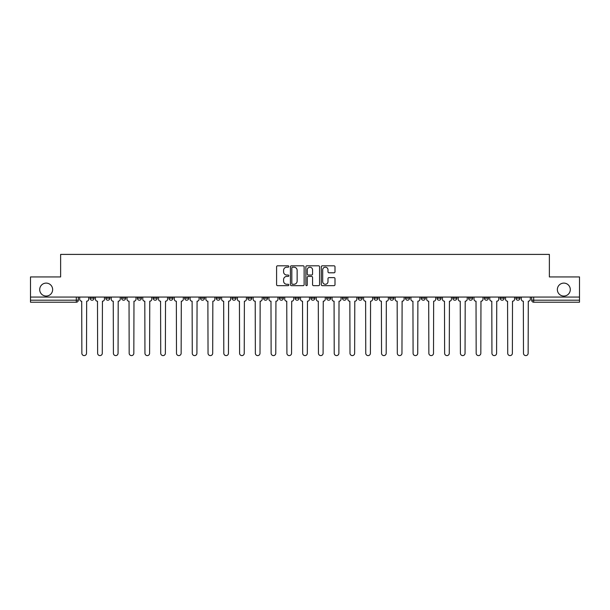 <?xml version="1.0" encoding="UTF-8"?>
<svg xmlns="http://www.w3.org/2000/svg" width="610" height="610" viewBox="0 0 610 610"><rect width="100%" height="100%" fill="white"/><g stroke="black" fill="none" stroke-linecap="round" stroke-linejoin="round"><path stroke-width="0.91" d="M288.827 266.501A0.694 0.694 0 0 0 288.126 265.808L277.588 265.808A0.991 0.991 0 0 0 276.589 266.799L276.589 284.664A0.991 0.991 0 0 0 277.588 285.655L288.126 285.655A0.694 0.694 0 0 0 288.827 284.962A0.694 0.694 0 0 0 288.126 284.268L286.761 284.268A3.172 3.172 0 0 1 283.589 281.088L283.589 279.601A3.172 3.172 0 0 1 286.761 276.421L288.126 276.421A0.694 0.694 0 0 0 288.827 275.728A0.694 0.694 0 0 0 288.126 275.034L286.761 275.034A3.172 3.172 0 0 1 283.589 271.862L283.589 270.375A3.172 3.172 0 0 1 286.761 267.195L288.126 267.195A0.694 0.694 0 0 0 288.827 266.501M557.357 289.582A6.474 6.474 0 0 0 563.831 296.056A6.474 6.474 0 0 0 570.297 289.582A6.474 6.474 0 0 0 563.831 283.109A6.474 6.474 0 0 0 557.357 289.582M39.703 289.582A6.474 6.474 0 0 0 46.169 296.056A6.474 6.474 0 0 0 52.643 289.582A6.474 6.474 0 0 0 46.169 283.109A6.474 6.474 0 0 0 39.703 289.582M515.908 298.176L515.908 297.062L515.908 298.176A2.021 2.021 0 0 0 517.928 300.196A2.021 2.021 0 0 1 515.908 298.176L519.949 298.176A2.021 2.021 0 0 1 517.928 300.196M484.363 297.062L484.363 298.176L488.404 298.176A2.021 2.021 0 0 1 486.383 300.196A2.021 2.021 0 0 1 484.363 298.176L484.363 297.062M468.587 298.176L468.587 297.062L468.587 298.176A2.021 2.021 0 0 0 470.607 300.196A2.021 2.021 0 0 1 468.587 298.176L472.636 298.176A2.021 2.021 0 0 1 470.607 300.196M452.818 298.176L452.818 297.062L452.818 298.176A2.021 2.021 0 0 0 454.839 300.196A2.021 2.021 0 0 1 452.818 298.176L456.859 298.176A2.021 2.021 0 0 1 454.839 300.196A2.021 2.021 0 0 0 456.859 298.176A2.021 2.021 0 0 1 454.839 300.196M405.497 298.176L405.497 297.062L405.497 298.176A2.021 2.021 0 0 0 407.518 300.196A2.021 2.021 0 0 1 405.497 298.176L409.539 298.176A2.021 2.021 0 0 1 407.518 300.196M389.729 297.062L389.729 298.176L393.77 298.176A2.021 2.021 0 0 1 391.75 300.196A2.021 2.021 0 0 1 389.729 298.176L389.729 297.062M373.953 297.062L373.953 298.176L377.994 298.176A2.021 2.021 0 0 1 375.973 300.196A2.021 2.021 0 0 1 373.953 298.176L373.953 297.062M358.184 297.062L358.184 298.176L362.226 298.176A2.021 2.021 0 0 1 360.205 300.196A2.021 2.021 0 0 1 358.184 298.176L358.184 297.062M342.408 298.176L342.408 297.062L342.408 298.176A2.021 2.021 0 0 0 344.429 300.196A2.021 2.021 0 0 1 342.408 298.176L346.45 298.176A2.021 2.021 0 0 1 344.429 300.196M310.864 297.062L310.864 298.176L314.905 298.176A2.021 2.021 0 0 1 312.884 300.196A2.021 2.021 0 0 1 310.864 298.176L310.864 297.062M295.095 298.176L295.095 297.062L295.095 298.176A2.021 2.021 0 0 0 297.116 300.196A2.021 2.021 0 0 1 295.095 298.176L299.136 298.176A2.021 2.021 0 0 1 297.116 300.196A2.021 2.021 0 0 0 299.136 298.176A2.021 2.021 0 0 1 297.116 300.196M200.461 297.062L200.461 298.176L204.502 298.176A2.021 2.021 0 0 1 202.482 300.196A2.021 2.021 0 0 1 200.461 298.176L200.461 297.062M184.685 297.062L184.685 298.176L188.726 298.176A2.021 2.021 0 0 1 186.706 300.196A2.021 2.021 0 0 1 184.685 298.176L184.685 297.062M168.909 297.062L168.909 298.176L172.958 298.176A2.021 2.021 0 0 1 170.937 300.196A2.021 2.021 0 0 1 168.909 298.176L168.909 297.062M137.364 297.062L137.364 298.176L141.413 298.176A2.021 2.021 0 0 1 139.393 300.196A2.021 2.021 0 0 1 137.364 298.176L137.364 297.062M121.596 297.062L121.596 298.176L125.637 298.176A2.021 2.021 0 0 1 123.617 300.196A2.021 2.021 0 0 1 121.596 298.176L121.596 297.062M334.005 272.8A0.991 0.991 0 0 0 334.997 271.808L334.997 266.799A0.991 0.991 0 0 0 334.005 265.808L322.293 265.808A0.991 0.991 0 0 0 321.302 266.799L321.302 284.664A0.991 0.991 0 0 0 322.293 285.655L334.005 285.655A0.991 0.991 0 0 0 334.997 284.664L334.997 278.61A0.991 0.991 0 0 0 334.005 277.619L328.988 277.619A0.991 0.991 0 0 0 327.997 278.61L327.997 281.606A2.653 2.653 0 0 1 325.344 284.268A2.653 2.653 0 0 1 322.69 281.606L322.69 269.849A2.653 2.653 0 0 1 325.344 267.195A2.653 2.653 0 0 1 327.997 269.849L327.997 271.808A0.991 0.991 0 0 0 328.988 272.8L334.005 272.8M30.5 297.062L30.5 276.94L60.626 276.94L60.626 254.4L549.374 254.4L549.374 276.94L579.5 276.94L579.5 297.062L30.5 297.062L30.5 300.196L78.324 300.196L78.324 297.062L78.324 300.196A2.021 2.021 0 0 1 76.303 302.217L30.5 302.217L30.5 300.196M304.131 266.799A0.991 0.991 0 0 0 303.139 265.808L291.427 265.808A0.991 0.991 0 0 0 290.436 266.799L290.436 284.664A0.991 0.991 0 0 0 291.427 285.655L303.139 285.655A0.991 0.991 0 0 0 304.131 284.664L304.131 266.799M306.861 265.808L318.572 265.808A0.991 0.991 0 0 1 319.564 266.799L319.564 284.664A0.991 0.991 0 0 1 318.572 285.655L313.563 285.655A0.991 0.991 0 0 1 312.564 284.664L312.564 277.42A0.991 0.991 0 0 0 311.573 276.421L308.248 276.421A0.991 0.991 0 0 0 307.257 277.42L307.257 284.962A0.694 0.694 0 0 1 306.563 285.655A0.694 0.694 0 0 1 305.869 284.962L305.869 266.799A0.991 0.991 0 0 1 306.861 265.808M531.676 297.062L531.676 300.196L579.5 300.196L579.5 302.217L533.697 302.217A2.021 2.021 0 0 1 531.676 300.196M579.5 297.062L579.5 300.196M519.949 297.062L519.949 298.176M504.18 297.062L504.18 298.176A2.021 2.021 0 0 1 502.152 300.196A2.021 2.021 0 0 1 500.131 298.176L504.18 298.176A2.021 2.021 0 0 1 502.152 300.196A2.021 2.021 0 0 0 504.18 298.176L504.18 297.062M500.131 297.062L500.131 298.176M488.404 297.062L488.404 298.176A2.021 2.021 0 0 1 486.383 300.196A2.021 2.021 0 0 0 488.404 298.176L488.404 297.062M472.636 297.062L472.636 298.176L472.636 297.062M456.859 297.062L456.859 298.176M441.091 297.062L441.091 298.176A2.021 2.021 0 0 1 439.063 300.196A2.021 2.021 0 0 1 437.042 298.176L441.091 298.176A2.021 2.021 0 0 1 439.063 300.196A2.021 2.021 0 0 0 441.091 298.176M437.042 297.062L437.042 298.176M425.315 297.062L425.315 298.176A2.021 2.021 0 0 1 423.294 300.196A2.021 2.021 0 0 1 421.274 298.176A2.021 2.021 0 0 0 423.294 300.196A2.021 2.021 0 0 0 425.315 298.176A2.021 2.021 0 0 1 423.294 300.196M421.274 297.062L421.274 298.176L425.315 298.176M409.539 297.062L409.539 298.176L409.539 297.062M393.77 297.062L393.77 298.176L393.77 297.062M377.994 297.062L377.994 298.176A2.021 2.021 0 0 1 375.973 300.196A2.021 2.021 0 0 0 377.994 298.176L377.994 297.062M362.226 297.062L362.226 298.176A2.021 2.021 0 0 1 360.205 300.196A2.021 2.021 0 0 0 362.226 298.176M346.45 297.062L346.45 298.176L346.45 297.062M330.681 297.062L330.681 298.176A2.021 2.021 0 0 1 328.66 300.196A2.021 2.021 0 0 1 326.64 298.176A2.021 2.021 0 0 0 328.66 300.196M326.64 297.062L326.64 298.176L330.681 298.176M314.905 297.062L314.905 298.176A2.021 2.021 0 0 1 312.884 300.196A2.021 2.021 0 0 0 314.905 298.176L314.905 297.062M299.136 297.062L299.136 298.176M283.36 297.062L283.36 298.176A2.021 2.021 0 0 1 281.34 300.196A2.021 2.021 0 0 1 279.319 298.176L283.36 298.176M279.319 297.062L279.319 298.176M267.592 297.062L267.592 298.176A2.021 2.021 0 0 1 265.571 300.196A2.021 2.021 0 0 1 263.55 298.176L267.592 298.176M263.55 297.062L263.55 298.176M251.816 297.062L251.816 298.176A2.021 2.021 0 0 1 249.795 300.196A2.021 2.021 0 0 1 247.774 298.176L251.816 298.176M247.774 297.062L247.774 298.176M236.047 297.062L236.047 298.176A2.021 2.021 0 0 1 234.026 300.196A2.021 2.021 0 0 1 232.006 298.176L236.047 298.176M232.006 297.062L232.006 298.176M220.271 297.062L220.271 298.176A2.021 2.021 0 0 1 218.25 300.196A2.021 2.021 0 0 1 216.23 298.176L220.271 298.176M216.23 297.062L216.23 298.176M204.502 297.062L204.502 298.176L204.502 297.062M188.726 297.062L188.726 298.176M172.958 297.062L172.958 298.176L172.958 297.062M157.182 297.062L157.182 298.176A2.021 2.021 0 0 1 155.161 300.196A2.021 2.021 0 0 1 153.141 298.176L157.182 298.176M153.141 297.062L153.141 298.176M141.413 297.062L141.413 298.176M125.637 297.062L125.637 298.176L125.637 297.062M109.869 297.062L109.869 298.176A2.021 2.021 0 0 1 107.848 300.196A2.021 2.021 0 0 1 105.82 298.176L109.869 298.176M105.82 297.062L105.82 298.176M90.051 297.062L90.051 298.176L94.093 298.176L94.093 297.062L94.093 298.176A2.021 2.021 0 0 1 92.072 300.196A2.021 2.021 0 0 1 90.051 298.176A2.021 2.021 0 0 0 92.072 300.196M76.303 302.217A2.021 2.021 0 0 0 78.324 300.196A2.021 2.021 0 0 1 76.303 302.217L76.303 297.062M292.518 267.195A0.694 0.694 0 0 0 291.824 267.889L291.824 283.574A0.694 0.694 0 0 0 292.518 284.268L293.959 284.268A3.172 3.172 0 0 0 297.139 281.088L297.139 270.375A3.172 3.172 0 0 0 293.959 267.195L292.518 267.195M312.564 269.902A2.653 2.653 0 0 0 309.91 267.249A2.653 2.653 0 0 0 307.257 269.902L307.257 274.042A0.991 0.991 0 0 0 308.248 275.034L311.573 275.034A0.991 0.991 0 0 0 312.564 274.042L312.564 269.902M79.689 299.19L79.689 297.062L79.689 299.19A2.021 2.021 0 0 0 81.709 301.21L81.862 353.274A2.326 2.326 0 0 0 84.188 355.599A2.326 2.326 0 0 0 86.513 353.274L86.666 301.21A2.021 2.021 0 0 0 88.686 299.19L88.686 297.062L88.686 299.19M81.709 301.21L81.862 353.274M86.513 353.274L86.666 301.21M95.457 299.19L95.457 297.062L95.457 299.19A2.021 2.021 0 0 0 97.486 301.21L97.63 353.274A2.326 2.326 0 0 0 99.956 355.599A2.326 2.326 0 0 0 102.282 353.274L102.434 301.21A2.021 2.021 0 0 0 104.455 299.19L104.455 297.062L104.455 299.19M111.233 299.19L111.233 297.062L111.233 299.19A2.021 2.021 0 0 0 113.254 301.21L113.407 353.274A2.326 2.326 0 0 0 115.732 355.599A2.326 2.326 0 0 0 118.058 353.274L118.21 301.21A2.021 2.021 0 0 0 120.231 299.19L120.231 297.062L120.231 299.19M127.002 299.19L127.002 297.062L127.002 299.19A2.021 2.021 0 0 0 129.03 301.21L129.175 353.274A2.326 2.326 0 0 0 131.501 355.599A2.326 2.326 0 0 0 133.826 353.274L133.979 301.21A2.021 2.021 0 0 0 136 299.19L136 297.062L136 299.19M97.486 301.21L97.63 353.274M102.282 353.274L102.434 301.21M113.254 301.21L113.407 353.274M118.058 353.274L118.21 301.21M129.03 301.21L129.175 353.274M133.826 353.274L133.979 301.21M142.778 299.19L142.778 297.062L142.778 299.19A2.021 2.021 0 0 0 144.799 301.21L144.951 353.274A2.326 2.326 0 0 0 147.277 355.599A2.326 2.326 0 0 0 149.602 353.274L149.755 301.21A2.021 2.021 0 0 0 151.776 299.19L151.776 297.062L151.776 299.19M158.547 299.19L158.547 297.062L158.547 299.19A2.021 2.021 0 0 0 160.575 301.21L160.72 353.274A2.326 2.326 0 0 0 163.045 355.599A2.326 2.326 0 0 0 165.371 353.274L165.524 301.21A2.021 2.021 0 0 0 167.544 299.19L167.544 297.062L167.544 299.19M144.799 301.21L144.951 353.274M149.602 353.274L149.755 301.21M160.575 301.21L160.72 353.274M165.371 353.274L165.524 301.21M174.323 299.19L174.323 297.062L174.323 299.19A2.021 2.021 0 0 0 176.343 301.21L176.496 353.274A2.326 2.326 0 0 0 178.821 355.599A2.326 2.326 0 0 0 181.147 353.274L181.3 301.21A2.021 2.021 0 0 0 183.32 299.19L183.32 297.062L183.32 299.19M190.091 299.19L190.091 297.062L190.091 299.19A2.021 2.021 0 0 0 192.119 301.21L192.264 353.274A2.326 2.326 0 0 0 194.59 355.599A2.326 2.326 0 0 0 196.916 353.274L197.068 301.21A2.021 2.021 0 0 0 199.089 299.19L199.089 297.062L199.089 299.19M205.867 299.19L205.867 297.062L205.867 299.19A2.021 2.021 0 0 0 207.888 301.21L208.04 353.274A2.326 2.326 0 0 0 210.366 355.599A2.326 2.326 0 0 0 212.692 353.274L212.844 301.21A2.021 2.021 0 0 0 214.865 299.19L214.865 297.062L214.865 299.19M221.636 299.19L221.636 297.062L221.636 299.19A2.021 2.021 0 0 0 223.664 301.21L223.809 353.274A2.326 2.326 0 0 0 226.135 355.599A2.326 2.326 0 0 0 228.46 353.274L228.613 301.21A2.021 2.021 0 0 0 230.641 299.19L230.641 297.062L230.641 299.19M237.412 299.19L237.412 297.062L237.412 299.19A2.021 2.021 0 0 0 239.433 301.21L239.585 353.274A2.326 2.326 0 0 0 241.911 355.599A2.326 2.326 0 0 0 244.236 353.274L244.389 301.21A2.021 2.021 0 0 0 246.41 299.19L246.41 297.062L246.41 299.19M253.18 299.19L253.18 297.062L253.18 299.19A2.021 2.021 0 0 0 255.209 301.21L255.361 353.274A2.326 2.326 0 0 0 257.679 355.599A2.326 2.326 0 0 0 260.005 353.274L260.157 301.21A2.021 2.021 0 0 0 262.186 299.19L262.186 297.062L262.186 299.19M268.957 299.19L268.957 297.062L268.957 299.19A2.021 2.021 0 0 0 270.977 301.21L271.13 353.274A2.326 2.326 0 0 0 273.455 355.599A2.326 2.326 0 0 0 275.781 353.274L275.933 301.21A2.021 2.021 0 0 0 277.954 299.19L277.954 297.062L277.954 299.19M284.725 299.19L284.725 297.062L284.725 299.19A2.021 2.021 0 0 0 286.753 301.21L286.906 353.274A2.326 2.326 0 0 0 289.224 355.599A2.326 2.326 0 0 0 291.549 353.274L291.702 301.21A2.021 2.021 0 0 0 293.73 299.19L293.73 297.062L293.73 299.19M176.343 301.21L176.496 353.274M181.147 353.274L181.3 301.21M192.119 301.21L192.264 353.274M196.916 353.274L197.068 301.21M207.888 301.21L208.04 353.274M212.692 353.274L212.844 301.21M223.664 301.21L223.809 353.274M228.46 353.274L228.613 301.21M239.433 301.21L239.585 353.274M244.236 353.274L244.389 301.21M255.209 301.21L255.361 353.274M260.005 353.274L260.157 301.21M270.977 301.21L271.13 353.274M275.781 353.274L275.933 301.21M286.753 301.21L286.906 353.274M291.549 353.274L291.702 301.21M300.501 299.19L300.501 297.062L300.501 299.19A2.021 2.021 0 0 0 302.522 301.21L302.674 353.274A2.326 2.326 0 0 0 305 355.599A2.326 2.326 0 0 0 307.326 353.274L307.478 301.21A2.021 2.021 0 0 0 309.499 299.19L309.499 297.062L309.499 299.19M316.27 299.19L316.27 297.062L316.27 299.19A2.021 2.021 0 0 0 318.298 301.21L318.45 353.274A2.326 2.326 0 0 0 320.776 355.599A2.326 2.326 0 0 0 323.094 353.274L323.247 301.21A2.021 2.021 0 0 0 325.275 299.19L325.275 297.062L325.275 299.19M332.046 299.19L332.046 297.062L332.046 299.19A2.021 2.021 0 0 0 334.066 301.21L334.219 353.274A2.326 2.326 0 0 0 336.545 355.599A2.326 2.326 0 0 0 338.87 353.274L339.023 301.21A2.021 2.021 0 0 0 341.043 299.19L341.043 297.062L341.043 299.19M347.814 299.19L347.814 297.062L347.814 299.19A2.021 2.021 0 0 0 349.843 301.21L349.995 353.274A2.326 2.326 0 0 0 352.321 355.599A2.326 2.326 0 0 0 354.639 353.274L354.791 301.21A2.021 2.021 0 0 0 356.819 299.19L356.819 297.062L356.819 299.19M363.59 299.19L363.59 297.062L363.59 299.19A2.021 2.021 0 0 0 365.611 301.21L365.764 353.274A2.326 2.326 0 0 0 368.089 355.599A2.326 2.326 0 0 0 370.415 353.274L370.567 301.21A2.021 2.021 0 0 0 372.588 299.19L372.588 297.062L372.588 299.19M379.359 299.19L379.359 297.062L379.359 299.19A2.021 2.021 0 0 0 381.387 301.21L381.54 353.274A2.326 2.326 0 0 0 383.865 355.599A2.326 2.326 0 0 0 386.191 353.274L386.336 301.21A2.021 2.021 0 0 0 388.364 299.19L388.364 297.062L388.364 299.19M395.135 299.19L395.135 297.062L395.135 299.19A2.021 2.021 0 0 0 397.156 301.21L397.308 353.274A2.326 2.326 0 0 0 399.634 355.599A2.326 2.326 0 0 0 401.959 353.274L402.112 301.21A2.021 2.021 0 0 0 404.133 299.19L404.133 297.062L404.133 299.19M410.911 299.19L410.911 297.062L410.911 299.19A2.021 2.021 0 0 0 412.932 301.21L413.084 353.274A2.326 2.326 0 0 0 415.41 355.599A2.326 2.326 0 0 0 417.736 353.274L417.88 301.21A2.021 2.021 0 0 0 419.909 299.19L419.909 297.062L419.909 299.19M426.68 299.19L426.68 297.062L426.68 299.19A2.021 2.021 0 0 0 428.7 301.21L428.853 353.274A2.326 2.326 0 0 0 431.178 355.599A2.326 2.326 0 0 0 433.504 353.274L433.657 301.21A2.021 2.021 0 0 0 435.677 299.19L435.677 297.062L435.677 299.19M442.456 299.19L442.456 297.062L442.456 299.19A2.021 2.021 0 0 0 444.476 301.21L444.629 353.274A2.326 2.326 0 0 0 446.955 355.599A2.326 2.326 0 0 0 449.28 353.274L449.425 301.21A2.021 2.021 0 0 0 451.453 299.19L451.453 297.062L451.453 299.19M458.224 299.19L458.224 297.062L458.224 299.19A2.021 2.021 0 0 0 460.245 301.21L460.397 353.274A2.326 2.326 0 0 0 462.723 355.599A2.326 2.326 0 0 0 465.049 353.274L465.201 301.21A2.021 2.021 0 0 0 467.222 299.19L467.222 297.062L467.222 299.19M474 299.19L474 297.062L474 299.19A2.021 2.021 0 0 0 476.021 301.21L476.174 353.274A2.326 2.326 0 0 0 478.499 355.599A2.326 2.326 0 0 0 480.825 353.274L480.97 301.21A2.021 2.021 0 0 0 482.998 299.19L482.998 297.062L482.998 299.19M489.769 299.19L489.769 297.062L489.769 299.19A2.021 2.021 0 0 0 491.79 301.21L491.942 353.274A2.326 2.326 0 0 0 494.268 355.599A2.326 2.326 0 0 0 496.593 353.274L496.746 301.21A2.021 2.021 0 0 0 498.766 299.19L498.766 297.062L498.766 299.19M505.545 299.19L505.545 297.062L505.545 299.19A2.021 2.021 0 0 0 507.566 301.21L507.718 353.274A2.326 2.326 0 0 0 510.044 355.599A2.326 2.326 0 0 0 512.37 353.274L512.514 301.21A2.021 2.021 0 0 0 514.543 299.19L514.543 297.062L514.543 299.19M521.314 299.19L521.314 297.062L521.314 299.19A2.021 2.021 0 0 0 523.334 301.21L523.487 353.274A2.326 2.326 0 0 0 525.812 355.599A2.326 2.326 0 0 0 528.138 353.274L528.29 301.21A2.021 2.021 0 0 0 530.311 299.19L530.311 297.062L530.311 299.19M302.522 301.21L302.674 353.274M307.326 353.274L307.478 301.21M318.298 301.21L318.45 353.274M323.094 353.274L323.247 301.21M334.066 301.21L334.219 353.274M338.87 353.274L339.023 301.21M349.843 301.21L349.995 353.274M354.639 353.274L354.791 301.21M365.611 301.21L365.764 353.274M370.415 353.274L370.567 301.21M381.387 301.21L381.54 353.274M386.191 353.274L386.336 301.21M397.156 301.21L397.308 353.274M401.959 353.274L402.112 301.21M412.932 301.21L413.084 353.274M417.736 353.274L417.88 301.21M428.7 301.21L428.853 353.274M433.504 353.274L433.657 301.21M444.476 301.21L444.629 353.274M449.28 353.274L449.425 301.21M460.245 301.21L460.397 353.274M465.049 353.274L465.201 301.21M476.021 301.21L476.174 353.274M480.825 353.274L480.97 301.21M491.79 301.21L491.942 353.274M496.593 353.274L496.746 301.21M507.566 301.21L507.718 353.274M512.37 353.274L512.514 301.21M523.334 301.21L523.487 353.274M528.138 353.274L528.29 301.21M533.697 297.062L533.697 302.217"/></g></svg>
